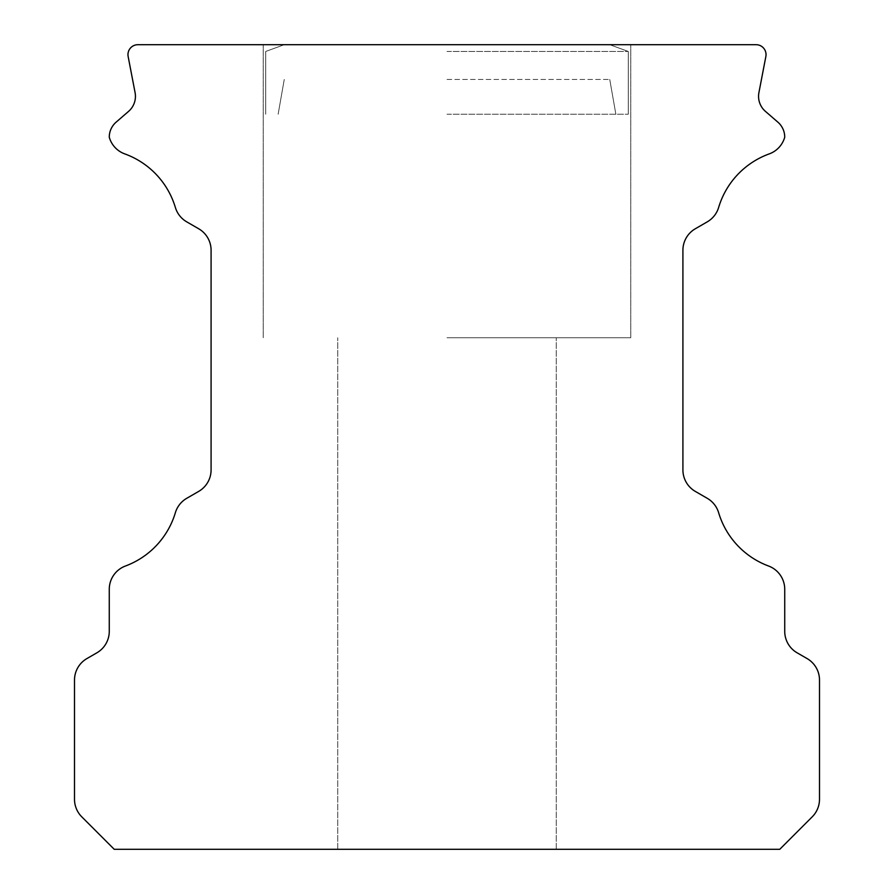 <?xml version="1.0" encoding="UTF-8"?>
<svg xmlns="http://www.w3.org/2000/svg" width="894" height="894" viewBox="0 0 894 894"><rect width="100%" height="100%" fill="white"/><g stroke="black" fill="none" stroke-linecap="round" stroke-linejoin="round"><path stroke-width="0.67" stroke-dasharray="4.47 3.35" d="M447 79.465L609.742 79.465L447 79.465M447 114.231L628.281 114.231L447 114.231M447 51.45L628.281 51.45L447 51.45M447 44.7L630.762 44.7L447 44.7M756.101 44.7L137.899 44.7A9.935 9.935 0 0 0 128.144 56.512L135.083 92.618A19.869 19.869 0 0 1 128.568 111.381L116.131 122.143A19.869 19.869 0 0 0 109.269 137.173A24.831 24.831 0 0 0 124.747 153.891A81.946 81.946 0 0 1 175.369 207.475A24.831 24.831 0 0 0 186.745 221.857L198.669 228.752A24.831 24.831 0 0 1 211.085 250.253L211.085 469.909A24.831 24.831 0 0 1 198.669 491.421L186.745 498.304A24.831 24.831 0 0 0 175.369 512.698A81.946 81.946 0 0 1 125.439 566.014A24.831 24.831 0 0 0 109.269 589.291L109.269 631.332A24.831 24.831 0 0 1 96.854 652.832L86.919 658.565A24.831 24.831 0 0 0 74.504 680.077L74.504 799.281A24.831 24.831 0 0 0 81.779 816.837L114.231 849.3L779.769 849.3L812.221 816.837A24.831 24.831 0 0 0 819.496 799.281L819.496 680.077A24.831 24.831 0 0 0 807.081 658.565L797.146 652.832A24.831 24.831 0 0 1 784.731 631.332L784.731 589.291A24.831 24.831 0 0 0 768.561 566.014A81.946 81.946 0 0 1 718.631 512.698A24.831 24.831 0 0 0 707.255 498.304L695.331 491.421A24.831 24.831 0 0 1 682.915 469.909L682.915 250.253A24.831 24.831 0 0 1 695.331 228.752L707.255 221.857A24.831 24.831 0 0 0 718.631 207.475A81.946 81.946 0 0 1 769.253 153.891A24.831 24.831 0 0 0 784.731 137.173A19.869 19.869 0 0 0 777.869 122.143L765.432 111.381A19.869 19.869 0 0 1 758.917 92.618L765.856 56.512A9.935 9.935 0 0 0 756.101 44.7M447 849.3L556.269 849.3L447 849.3M447 337.731L630.762 337.731L447 337.731M284.258 79.465L278.135 114.231L284.258 79.465M609.742 79.465L615.865 114.231L609.742 79.465M265.719 51.45L265.719 114.231L265.719 51.45L284.258 44.7L265.719 51.45M628.281 51.45L628.281 114.231L628.281 51.45L609.742 44.7L628.281 51.45M556.269 849.3L556.269 337.731L556.269 849.3M337.731 849.3L337.731 337.731L337.731 849.3M630.762 337.731L630.762 44.7L630.762 337.731M263.238 337.731L263.238 44.7L263.238 337.731"/><path stroke-width="1.34" d="M756.101 44.7L137.899 44.7A9.935 9.935 0 0 0 128.144 56.512L135.083 92.618A19.869 19.869 0 0 1 128.568 111.381L116.131 122.143A19.869 19.869 0 0 0 109.269 137.173A24.831 24.831 0 0 0 124.747 153.891A81.946 81.946 0 0 1 175.369 207.475A24.831 24.831 0 0 0 186.745 221.857L198.669 228.752A24.831 24.831 0 0 1 211.085 250.253L211.085 469.909A24.831 24.831 0 0 1 198.669 491.421L186.745 498.304A24.831 24.831 0 0 0 175.369 512.698A81.946 81.946 0 0 1 125.439 566.014A24.831 24.831 0 0 0 109.269 589.291L109.269 631.332A24.831 24.831 0 0 1 96.854 652.832L86.919 658.565A24.831 24.831 0 0 0 74.504 680.077L74.504 799.281A24.831 24.831 0 0 0 81.779 816.837L114.231 849.3L779.769 849.3L812.221 816.837A24.831 24.831 0 0 0 819.496 799.281L819.496 680.077A24.831 24.831 0 0 0 807.081 658.565L797.146 652.832A24.831 24.831 0 0 1 784.731 631.332L784.731 589.291A24.831 24.831 0 0 0 768.561 566.014A81.946 81.946 0 0 1 718.631 512.698A24.831 24.831 0 0 0 707.255 498.304L695.331 491.421A24.831 24.831 0 0 1 682.915 469.909L682.915 250.253A24.831 24.831 0 0 1 695.331 228.752L707.255 221.857A24.831 24.831 0 0 0 718.631 207.475A81.946 81.946 0 0 1 769.253 153.891A24.831 24.831 0 0 0 784.731 137.173A19.869 19.869 0 0 0 777.869 122.143L765.432 111.381A19.869 19.869 0 0 1 758.917 92.618L765.856 56.512A9.935 9.935 0 0 0 756.101 44.7"/></g></svg>
